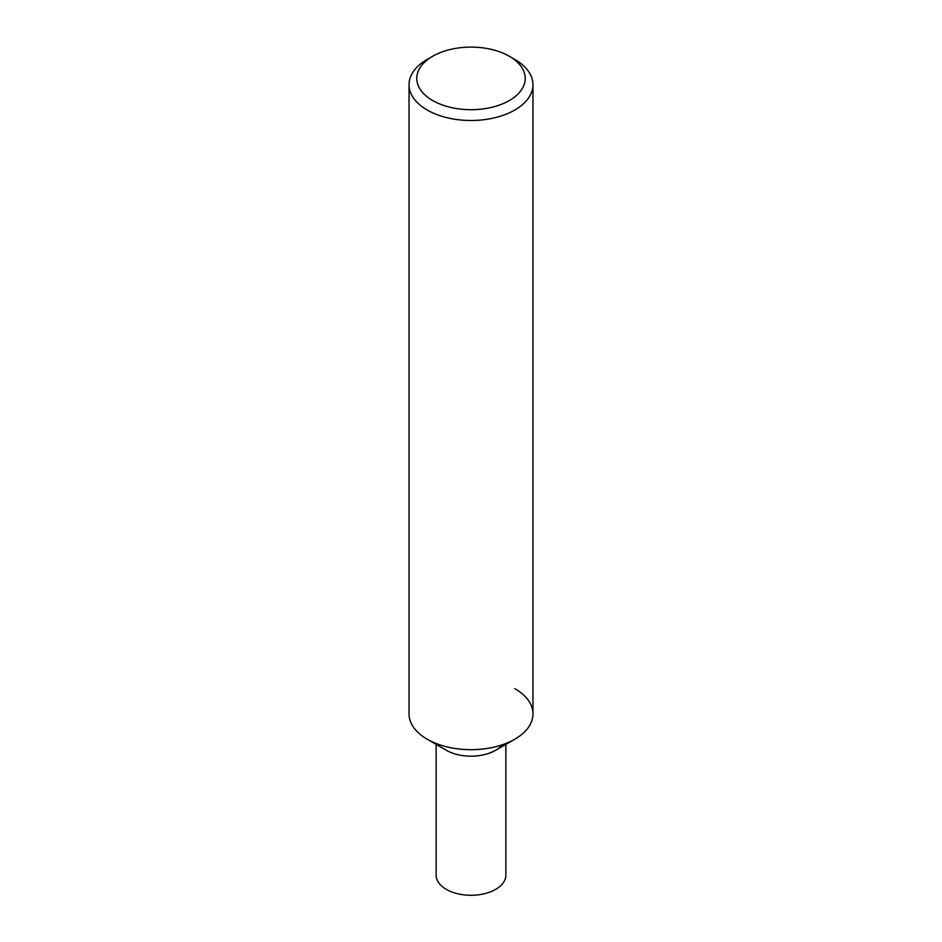 <?xml version="1.0" encoding="UTF-8"?>
<svg xmlns="http://www.w3.org/2000/svg" width="942" height="942" viewBox="0 0 942 942"><rect width="100%" height="100%" fill="white"/><g stroke="black" fill="none" stroke-linecap="round" stroke-linejoin="round"><path stroke-width="1.41" d="M432.661 56.273L427.185 59.428A61.96 35.772 0 0 0 409.04 84.721A61.96 35.772 0 0 0 427.185 110.014A61.96 35.772 0 0 0 494.715 117.774A61.96 35.772 0 0 0 532.96 84.721A61.96 35.772 0 0 0 514.815 59.428L509.339 56.273A54.212 31.298 180 0 1 509.339 100.535A54.212 31.298 180 0 1 432.661 100.535A54.212 31.298 180 0 1 432.661 56.273A54.212 31.298 180 0 1 509.339 56.273L514.815 59.428M532.96 84.721L532.96 713.918A61.96 35.772 180 0 1 494.715 746.959A61.96 35.772 180 0 1 427.185 739.211A61.96 35.772 180 0 1 409.04 713.918L409.04 84.721M427.185 739.211L446.355 750.279A34.854 20.123 0 0 0 495.645 750.279L514.815 739.211A61.96 35.772 180 0 1 427.185 739.211L446.355 750.279A34.854 20.123 0 0 0 502.427 744.745M514.815 688.626A61.96 35.772 180 0 1 514.815 739.211M436.146 744.38L436.146 875.165A34.854 20.123 0 0 0 446.355 889.389A34.854 20.123 0 0 0 484.341 893.758A34.854 20.123 0 0 0 505.854 875.165L505.854 744.38"/></g></svg>
